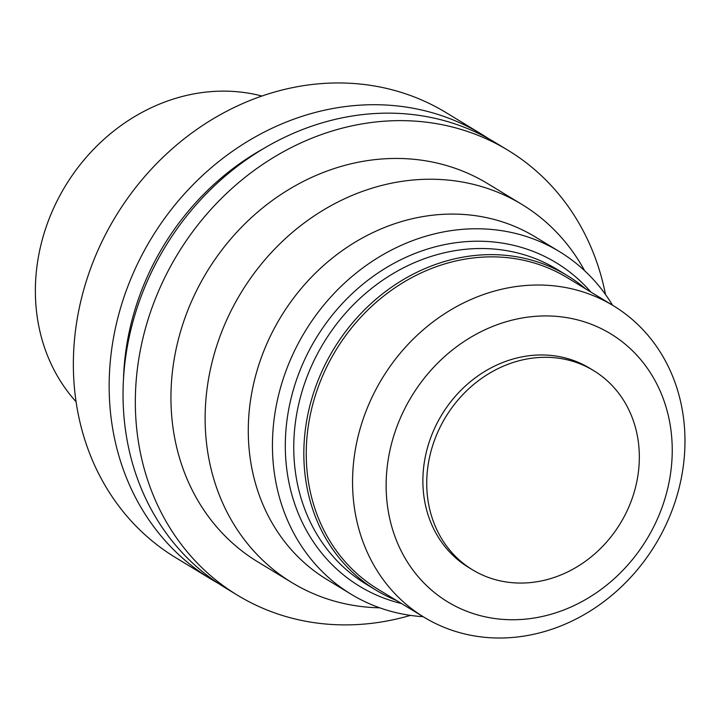 <?xml version="1.0" encoding="UTF-8"?>
<svg xmlns="http://www.w3.org/2000/svg" width="721" height="721" viewBox="0 0 721 721"><rect width="100%" height="100%" fill="white"/><g stroke="black" fill="none" stroke-linecap="round" stroke-linejoin="round"><path stroke-width="1.08" d="M261.912 96.037A184.864 162.153 121.3 0 0 237.335 91.747A184.864 162.153 121.3 0 0 58.518 198.122A184.864 162.153 121.3 0 0 76.075 401.741M488.694 138.72A260.371 228.386 121.3 0 0 481.835 134.367L446.038 112.602A260.371 228.386 121.3 0 0 357.823 83.825A260.371 228.386 121.3 0 0 92.351 263.832A260.371 228.386 121.3 0 0 175.554 557.576L211.352 579.342A260.371 228.386 121.3 0 0 218.373 583.415M481.835 134.367A260.371 228.386 121.3 0 0 393.621 105.581A260.371 228.386 121.3 0 0 128.149 285.588A260.371 228.386 121.3 0 0 211.352 579.342M263.507 148.616A247.988 217.526 121.3 0 0 123.489 378.958M605.505 294.519A260.371 228.386 121.3 0 0 508.008 150.274L495.715 142.803A260.371 228.386 121.3 0 0 407.5 114.017A260.371 228.386 121.3 0 0 142.028 294.033A260.371 228.386 121.3 0 0 225.231 587.777L237.524 595.249A260.371 228.386 121.3 0 0 410.456 615.383M508.008 150.274A260.371 228.386 121.3 0 0 419.784 121.498A260.371 228.386 121.3 0 0 154.321 301.504A260.371 228.386 121.3 0 0 237.524 595.249M584.65 270.736A221.311 194.12 121.3 0 0 521.914 204.431L487.72 183.648A221.311 194.12 121.3 0 0 412.736 159.188A221.311 194.12 121.3 0 0 187.09 312.193A221.311 194.12 121.3 0 0 257.803 561.875L291.996 582.658A221.311 194.12 121.3 0 0 379.742 607.821M521.914 204.431A221.311 194.12 121.3 0 0 446.921 179.971A221.311 194.12 121.3 0 0 221.275 332.976A221.311 194.12 121.3 0 0 291.996 582.658M612.544 305.226A200.483 175.852 121.3 0 0 559.406 251.593L535.243 236.903A200.483 175.852 121.3 0 0 467.307 214.75A200.483 175.852 121.3 0 0 262.904 353.353A200.483 175.852 121.3 0 0 326.964 579.54L351.127 594.23A200.483 175.852 121.3 0 0 423.2 616.707M559.406 251.593A200.483 175.852 121.3 0 0 491.479 229.44A200.483 175.852 121.3 0 0 287.066 368.043A200.483 175.852 121.3 0 0 351.127 594.23M590.896 292.068A189.29 166.037 121.3 0 0 492.11 241.85A189.29 166.037 121.3 0 0 291.374 397.163A189.29 166.037 121.3 0 0 401.552 603.549M585.74 288.932A184.08 161.468 121.3 0 0 567.319 275.602L557.243 269.474A184.08 161.468 121.3 0 0 494.867 249.133A184.08 161.468 121.3 0 0 307.182 376.398A184.08 161.468 121.3 0 0 366.007 584.073L376.083 590.202A184.08 161.468 121.3 0 0 396.397 600.413M567.319 275.602A184.08 161.468 121.3 0 0 504.952 255.252A184.08 161.468 121.3 0 0 317.258 382.518A184.08 161.468 121.3 0 0 376.083 590.202M613.436 305.767L567.121 277.612A182.26 159.864 121.3 0 0 505.367 257.469A182.26 159.864 121.3 0 0 319.538 383.473A182.26 159.864 121.3 0 0 377.777 589.093L424.092 617.257A182.26 159.864 121.3 0 0 655.38 544.553A182.26 159.864 121.3 0 0 613.436 305.767A182.26 159.864 121.3 0 0 551.682 285.624A182.26 159.864 121.3 0 0 365.853 411.628A182.26 159.864 121.3 0 0 424.092 617.257M557.513 316.456A156.872 137.603 121.3 0 0 393.585 532.603A156.872 137.603 121.3 0 0 636.454 554.467A156.872 137.603 121.3 0 0 557.513 316.456M593.581 370.576L589.733 368.233A116.568 102.247 121.3 0 0 550.24 355.354A116.568 102.247 121.3 0 0 431.383 435.944A116.568 102.247 121.3 0 0 468.632 567.454L472.48 569.788A116.568 102.247 121.3 0 0 620.402 523.293A116.568 102.247 121.3 0 0 593.581 370.576A116.568 102.247 121.3 0 0 554.079 357.688A116.568 102.247 121.3 0 0 435.232 438.278A116.568 102.247 121.3 0 0 472.48 569.788"/></g></svg>
